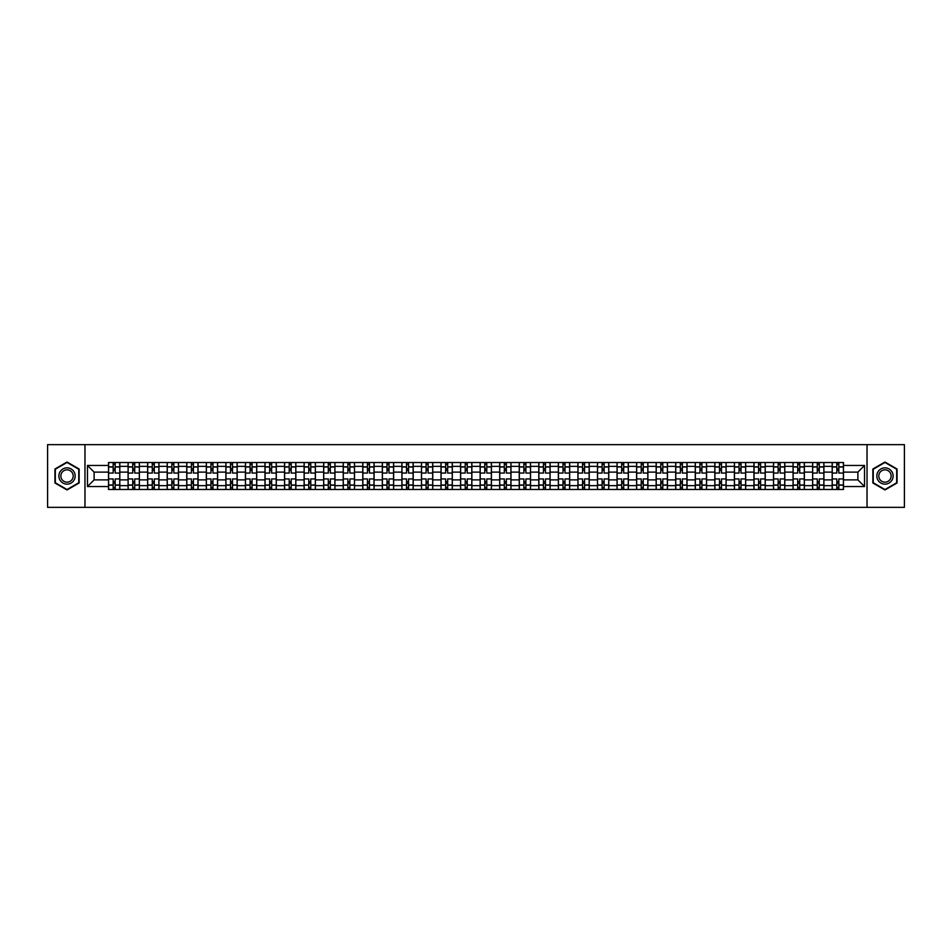 <?xml version="1.0" encoding="UTF-8"?>
<svg xmlns="http://www.w3.org/2000/svg" width="952" height="952" viewBox="0 0 952 952"><rect width="100%" height="100%" fill="white"/><g stroke="black" fill="none" stroke-linecap="round" stroke-linejoin="round"><path stroke-width="1.43" d="M867.034 507.345L904.4 507.345L904.4 444.655L47.6 444.655L47.6 507.345L867.034 507.345L867.034 444.655M128.092 489.483L128.092 466.349L119.809 466.349L119.809 489.483M119.809 466.349L119.809 462.517M128.092 466.349L128.092 462.517M139.373 462.517L139.373 489.483M147.643 489.483L147.643 462.517M158.936 462.517L158.936 489.483M167.207 489.483L167.207 462.517M178.488 462.517L178.488 489.483M186.759 489.483L186.759 462.517M198.052 462.517L198.052 489.483M206.322 489.483L206.322 462.517M217.603 462.517L217.603 489.483M225.886 489.483L225.886 462.517M237.167 462.517L237.167 489.483M245.438 489.483L245.438 462.517M256.719 462.517L256.719 489.483M265.001 489.483L265.001 462.517M276.282 462.517L276.282 489.483M284.553 489.483L284.553 462.517M295.834 462.517L295.834 489.483M304.116 489.483L304.116 462.517M315.398 462.517L315.398 489.483M323.668 489.483L323.668 462.517M334.949 462.517L334.949 489.483M343.232 489.483L343.232 462.517M354.513 462.517L354.513 489.483M362.783 489.483L362.783 462.517M374.077 462.517L374.077 489.483M382.347 489.483L382.347 462.517M393.628 462.517L393.628 489.483M401.899 489.483L401.899 462.517M413.192 462.517L413.192 489.483M421.462 489.483L421.462 462.517M432.743 462.517L432.743 489.483M441.026 489.483L441.026 462.517M452.307 462.517L452.307 489.483M460.578 489.483L460.578 462.517M471.859 462.517L471.859 489.483M480.141 489.483L480.141 462.517M491.422 462.517L491.422 489.483M499.693 489.483L499.693 462.517M510.974 462.517L510.974 489.483M519.256 489.483L519.256 462.517M530.538 462.517L530.538 489.483M538.808 489.483L538.808 462.517M550.101 462.517L550.101 489.483M558.372 489.483L558.372 462.517M569.653 462.517L569.653 489.483M577.923 489.483L577.923 462.517M589.217 462.517L589.217 489.483M597.487 489.483L597.487 462.517M608.768 462.517L608.768 489.483M617.051 489.483L617.051 462.517M628.332 462.517L628.332 489.483M636.602 489.483L636.602 462.517M647.884 462.517L647.884 489.483M656.166 489.483L656.166 462.517M667.447 462.517L667.447 489.483M675.718 489.483L675.718 462.517M686.999 462.517L686.999 489.483M695.281 489.483L695.281 462.517M706.562 462.517L706.562 489.483M714.833 489.483L714.833 462.517M726.114 462.517L726.114 489.483M734.397 489.483L734.397 462.517M745.678 462.517L745.678 489.483M753.948 489.483L753.948 462.517M765.241 462.517L765.241 489.483M773.512 489.483L773.512 462.517M784.793 462.517L784.793 489.483M793.064 489.483L793.064 462.517M804.357 462.517L804.357 489.483M812.627 489.483L812.627 462.517M823.908 462.517L823.908 489.483M832.191 489.483L832.191 462.517M832.191 479.891L823.908 479.891M812.627 479.891L804.357 479.891M793.064 479.891L784.793 479.891M773.512 479.891L765.241 479.891M753.948 479.891L745.678 479.891M734.397 479.891L726.114 479.891M714.833 479.891L706.562 479.891M695.281 479.891L686.999 479.891M675.718 479.891L667.447 479.891M656.166 479.891L647.884 479.891M636.602 479.891L628.332 479.891M617.051 479.891L608.768 479.891M597.487 479.891L589.217 479.891M577.923 479.891L569.653 479.891M558.372 479.891L550.101 479.891M538.808 479.891L530.538 479.891M519.256 479.891L510.974 479.891M499.693 479.891L491.422 479.891M480.141 479.891L471.859 479.891M460.578 479.891L452.307 479.891M441.026 479.891L432.743 479.891M421.462 479.891L413.192 479.891M401.899 479.891L393.628 479.891M382.347 479.891L374.077 479.891M362.783 479.891L354.513 479.891M343.232 479.891L334.949 479.891M323.668 479.891L315.398 479.891M304.116 479.891L295.834 479.891M284.553 479.891L276.282 479.891M265.001 479.891L256.719 479.891M245.438 479.891L237.167 479.891M225.886 479.891L217.603 479.891M206.322 479.891L198.052 479.891M186.759 479.891L178.488 479.891M167.207 479.891L158.936 479.891M147.643 479.891L139.373 479.891M128.092 479.891L119.809 479.891M832.191 472.109L823.908 472.109M812.627 472.109L804.357 472.109M793.064 472.109L784.793 472.109M773.512 472.109L765.241 472.109M753.948 472.109L745.678 472.109M734.397 472.109L726.114 472.109M714.833 472.109L706.562 472.109M695.281 472.109L686.999 472.109M675.718 472.109L667.447 472.109M656.166 472.109L647.884 472.109M636.602 472.109L628.332 472.109M617.051 472.109L608.768 472.109M597.487 472.109L589.217 472.109M577.923 472.109L569.653 472.109M558.372 472.109L550.101 472.109M538.808 472.109L530.538 472.109M519.256 472.109L510.974 472.109M499.693 472.109L491.422 472.109M480.141 472.109L471.859 472.109M460.578 472.109L452.307 472.109M441.026 472.109L432.743 472.109M421.462 472.109L413.192 472.109M401.899 472.109L393.628 472.109M382.347 472.109L374.077 472.109M362.783 472.109L354.513 472.109M343.232 472.109L334.949 472.109M323.668 472.109L315.398 472.109M304.116 472.109L295.834 472.109M284.553 472.109L276.282 472.109M265.001 472.109L256.719 472.109M245.438 472.109L237.167 472.109M225.886 472.109L217.603 472.109M206.322 472.109L198.052 472.109M186.759 472.109L178.488 472.109M167.207 472.109L158.936 472.109M147.643 472.109L139.373 472.109M128.092 472.109L119.809 472.109M94.117 479.891L108.528 479.891L108.528 472.109L94.117 472.109L94.117 479.891L87.465 486.531L87.465 465.468L108.528 465.468L108.528 472.109M843.472 472.109L843.472 479.891L857.883 479.891L857.883 472.109L843.472 472.109L843.472 462.517L108.528 462.517L108.528 465.468M843.472 465.468L864.535 465.468L864.535 486.531L843.472 486.531L843.472 479.891M108.528 479.891L108.528 489.483L843.472 489.483L843.472 486.531M108.528 486.531L87.465 486.531M84.966 507.345L84.966 444.655M79.135 469.015L67.033 462.029L54.93 469.015L54.93 482.985L67.033 489.971L79.135 482.985L79.135 469.015M897.07 469.015L884.967 462.029L872.865 469.015L872.865 482.985L884.967 489.971L897.07 482.985L897.07 469.015M115.18 487.602L113.169 487.602M113.169 464.397L115.18 464.397M134.732 487.602L132.733 487.602M132.733 464.397L134.732 464.397M154.295 487.602L152.284 487.602M152.284 464.397L154.295 464.397M173.847 487.602L171.848 487.602M171.848 464.397L173.847 464.397M193.411 487.602L191.4 487.602M191.4 464.397L193.411 464.397M212.962 487.602L210.963 487.602M210.963 464.397L212.962 464.397M232.526 487.602L230.515 487.602M230.515 464.397L232.526 464.397M252.078 487.602L250.078 487.602M250.078 464.397L252.078 464.397M271.641 487.602L269.63 487.602M269.63 464.397L271.641 464.397M291.205 487.602L289.194 487.602M289.194 464.397L291.205 464.397M310.757 487.602L308.757 487.602M308.757 464.397L310.757 464.397M330.32 487.602L328.309 487.602M328.309 464.397L330.32 464.397M349.872 487.602L347.873 487.602M347.873 464.397L349.872 464.397M369.435 487.602L367.424 487.602M367.424 464.397L369.435 464.397M388.987 487.602L386.988 487.602M386.988 464.397L388.987 464.397M408.551 487.602L406.54 487.602M406.54 464.397L408.551 464.397M428.102 487.602L426.103 487.602M426.103 464.397L428.102 464.397M447.666 487.602L445.655 487.602M445.655 464.397L447.666 464.397M467.23 487.602L465.219 487.602M465.219 464.397L467.23 464.397M486.781 487.602L484.77 487.602M484.77 464.397L486.781 464.397M506.345 487.602L504.334 487.602M504.334 464.397L506.345 464.397M525.897 487.602L523.897 487.602M523.897 464.397L525.897 464.397M545.46 487.602L543.449 487.602M543.449 464.397L545.46 464.397M565.012 487.602L563.013 487.602M563.013 464.397L565.012 464.397M584.576 487.602L582.564 487.602M582.564 464.397L584.576 464.397M604.127 487.602L602.128 487.602M602.128 464.397L604.127 464.397M623.691 487.602L621.68 487.602M621.68 464.397L623.691 464.397M643.243 487.602L641.243 487.602M641.243 464.397L643.243 464.397M662.806 487.602L660.795 487.602M660.795 464.397L662.806 464.397M682.37 487.602L680.359 487.602M680.359 464.397L682.37 464.397M701.922 487.602L699.922 487.602M699.922 464.397L701.922 464.397M721.485 487.602L719.474 487.602M719.474 464.397L721.485 464.397M741.037 487.602L739.038 487.602M739.038 464.397L741.037 464.397M760.6 487.602L758.589 487.602M758.589 464.397L760.6 464.397M780.152 487.602L778.153 487.602M778.153 464.397L780.152 464.397M799.716 487.602L797.705 487.602M797.705 464.397L799.716 464.397M819.267 487.602L817.268 487.602M817.268 464.397L819.267 464.397M838.831 487.602L836.82 487.602M836.82 464.397L838.831 464.397M87.465 465.468L94.117 472.109M857.883 479.891L864.535 486.531M857.883 472.109L864.535 465.468M119.75 489.483L119.75 473.049L115.18 473.049L115.18 462.517M113.169 462.517L113.169 473.049L108.599 473.049L108.599 462.517M119.75 473.049L119.75 462.517M108.599 489.483L108.599 478.951L113.169 478.951L113.169 489.483M115.18 489.483L115.18 478.951L119.75 478.951M113.169 470.3L115.18 470.3M108.599 478.951L108.599 473.049M115.18 481.7L113.169 481.7M115.18 487.852L113.169 487.852M113.169 483.33L115.18 483.33M115.18 468.67L113.169 468.67M113.169 464.148L115.18 464.148M59.976 480.07A8.151 8.151 0 0 0 71.102 483.057A8.151 8.151 0 0 0 74.089 471.93A8.151 8.151 0 0 0 62.963 468.943A8.151 8.151 0 0 0 59.976 480.07M61.69 479.082A6.164 6.164 0 0 0 70.115 481.343A6.164 6.164 0 0 0 72.376 472.918A6.164 6.164 0 0 0 63.951 470.657A6.164 6.164 0 0 0 61.69 479.082M67.033 462.47L78.754 469.229L78.754 482.771L67.033 489.53L55.311 482.771L55.311 469.229L67.033 462.47M877.911 480.07A8.151 8.151 0 0 0 889.037 483.057A8.151 8.151 0 0 0 892.024 471.93A8.151 8.151 0 0 0 880.897 468.943A8.151 8.151 0 0 0 877.911 480.07M879.624 479.082A6.164 6.164 0 0 0 888.049 481.343A6.164 6.164 0 0 0 890.31 472.918A6.164 6.164 0 0 0 881.885 470.657A6.164 6.164 0 0 0 879.624 479.082M884.967 462.47L896.689 469.229L896.689 482.771L884.967 489.53L873.246 482.771L873.246 469.229L884.967 462.47M139.313 489.483L139.313 473.049L134.732 473.049L134.732 462.517M132.733 462.517L132.733 473.049L128.151 473.049L128.151 462.517M139.313 473.049L139.313 462.517M128.151 489.483L128.151 478.951L132.733 478.951L132.733 489.483M134.732 489.483L134.732 478.951L139.313 478.951M132.733 470.3L134.732 470.3M128.151 478.951L128.151 473.049M134.732 481.7L132.733 481.7M134.732 487.852L132.733 487.852M132.733 483.33L134.732 483.33M134.732 468.67L132.733 468.67M132.733 464.148L134.732 464.148M158.865 489.483L158.865 473.049L154.295 473.049L154.295 462.517M152.284 462.517L152.284 473.049L147.715 473.049L147.715 462.517M158.865 473.049L158.865 462.517M147.715 489.483L147.715 478.951L152.284 478.951L152.284 489.483M154.295 489.483L154.295 478.951L158.865 478.951M152.284 470.3L154.295 470.3M147.715 478.951L147.715 473.049M154.295 481.7L152.284 481.7M154.295 487.852L152.284 487.852M152.284 483.33L154.295 483.33M154.295 468.67L152.284 468.67M152.284 464.148L154.295 464.148M178.429 489.483L178.429 473.049L173.847 473.049L173.847 462.517M171.848 462.517L171.848 473.049L167.266 473.049L167.266 462.517M178.429 473.049L178.429 462.517M167.266 489.483L167.266 478.951L171.848 478.951L171.848 489.483M173.847 489.483L173.847 478.951L178.429 478.951M171.848 470.3L173.847 470.3M167.266 478.951L167.266 473.049M173.847 481.7L171.848 481.7M173.847 487.852L171.848 487.852M171.848 483.33L173.847 483.33M173.847 468.67L171.848 468.67M171.848 464.148L173.847 464.148M197.98 489.483L197.98 473.049L193.411 473.049L193.411 462.517M191.4 462.517L191.4 473.049L186.83 473.049L186.83 462.517M197.98 473.049L197.98 462.517M186.83 489.483L186.83 478.951L191.4 478.951L191.4 489.483M193.411 489.483L193.411 478.951L197.98 478.951M191.4 470.3L193.411 470.3M186.83 478.951L186.83 473.049M193.411 481.7L191.4 481.7M193.411 487.852L191.4 487.852M191.4 483.33L193.411 483.33M193.411 468.67L191.4 468.67M191.4 464.148L193.411 464.148M217.544 489.483L217.544 473.049L212.962 473.049L212.962 462.517M210.963 462.517L210.963 473.049L206.382 473.049L206.382 462.517M217.544 473.049L217.544 462.517M206.382 489.483L206.382 478.951L210.963 478.951L210.963 489.483M212.962 489.483L212.962 478.951L217.544 478.951M210.963 470.3L212.962 470.3M206.382 478.951L206.382 473.049M212.962 481.7L210.963 481.7M212.962 487.852L210.963 487.852M210.963 483.33L212.962 483.33M212.962 468.67L210.963 468.67M210.963 464.148L212.962 464.148M237.096 489.483L237.096 473.049L232.526 473.049L232.526 462.517M230.515 462.517L230.515 473.049L225.945 473.049L225.945 462.517M237.096 473.049L237.096 462.517M225.945 489.483L225.945 478.951L230.515 478.951L230.515 489.483M232.526 489.483L232.526 478.951L237.096 478.951M230.515 470.3L232.526 470.3M225.945 478.951L225.945 473.049M232.526 481.7L230.515 481.7M232.526 487.852L230.515 487.852M230.515 483.33L232.526 483.33M232.526 468.67L230.515 468.67M230.515 464.148L232.526 464.148M256.659 489.483L256.659 473.049L252.078 473.049L252.078 462.517M250.078 462.517L250.078 473.049L245.497 473.049L245.497 462.517M256.659 473.049L256.659 462.517M245.497 489.483L245.497 478.951L250.078 478.951L250.078 489.483M252.078 489.483L252.078 478.951L256.659 478.951M250.078 470.3L252.078 470.3M245.497 478.951L245.497 473.049M252.078 481.7L250.078 481.7M252.078 487.852L250.078 487.852M250.078 483.33L252.078 483.33M252.078 468.67L250.078 468.67M250.078 464.148L252.078 464.148M276.223 489.483L276.223 473.049L271.641 473.049L271.641 462.517M269.63 462.517L269.63 473.049L265.061 473.049L265.061 462.517M276.223 473.049L276.223 462.517M265.061 489.483L265.061 478.951L269.63 478.951L269.63 489.483M271.641 489.483L271.641 478.951L276.223 478.951M269.63 470.3L271.641 470.3M265.061 478.951L265.061 473.049M271.641 481.7L269.63 481.7M271.641 487.852L269.63 487.852M269.63 483.33L271.641 483.33M271.641 468.67L269.63 468.67M269.63 464.148L271.641 464.148M295.774 489.483L295.774 473.049L291.205 473.049L291.205 462.517M289.194 462.517L289.194 473.049L284.612 473.049L284.612 462.517M295.774 473.049L295.774 462.517M284.612 489.483L284.612 478.951L289.194 478.951L289.194 489.483M291.205 489.483L291.205 478.951L295.774 478.951M289.194 470.3L291.205 470.3M284.612 478.951L284.612 473.049M291.205 481.7L289.194 481.7M291.205 487.852L289.194 487.852M289.194 483.33L291.205 483.33M291.205 468.67L289.194 468.67M289.194 464.148L291.205 464.148M315.338 489.483L315.338 473.049L310.757 473.049L310.757 462.517M308.757 462.517L308.757 473.049L304.176 473.049L304.176 462.517M315.338 473.049L315.338 462.517M304.176 489.483L304.176 478.951L308.757 478.951L308.757 489.483M310.757 489.483L310.757 478.951L315.338 478.951M308.757 470.3L310.757 470.3M304.176 478.951L304.176 473.049M310.757 481.7L308.757 481.7M310.757 487.852L308.757 487.852M308.757 483.33L310.757 483.33M310.757 468.67L308.757 468.67M308.757 464.148L310.757 464.148M334.89 489.483L334.89 473.049L330.32 473.049L330.32 462.517M328.309 462.517L328.309 473.049L323.74 473.049L323.74 462.517M334.89 473.049L334.89 462.517M323.74 489.483L323.74 478.951L328.309 478.951L328.309 489.483M330.32 489.483L330.32 478.951L334.89 478.951M328.309 470.3L330.32 470.3M323.74 478.951L323.74 473.049M330.32 481.7L328.309 481.7M330.32 487.852L328.309 487.852M328.309 483.33L330.32 483.33M330.32 468.67L328.309 468.67M328.309 464.148L330.32 464.148M354.453 489.483L354.453 473.049L349.872 473.049L349.872 462.517M347.873 462.517L347.873 473.049L343.291 473.049L343.291 462.517M354.453 473.049L354.453 462.517M343.291 489.483L343.291 478.951L347.873 478.951L347.873 489.483M349.872 489.483L349.872 478.951L354.453 478.951M347.873 470.3L349.872 470.3M343.291 478.951L343.291 473.049M349.872 481.7L347.873 481.7M349.872 487.852L347.873 487.852M347.873 483.33L349.872 483.33M349.872 468.67L347.873 468.67M347.873 464.148L349.872 464.148M374.005 489.483L374.005 473.049L369.435 473.049L369.435 462.517M367.424 462.517L367.424 473.049L362.855 473.049L362.855 462.517M374.005 473.049L374.005 462.517M362.855 489.483L362.855 478.951L367.424 478.951L367.424 489.483M369.435 489.483L369.435 478.951L374.005 478.951M367.424 470.3L369.435 470.3M362.855 478.951L362.855 473.049M369.435 481.7L367.424 481.7M369.435 487.852L367.424 487.852M367.424 483.33L369.435 483.33M369.435 468.67L367.424 468.67M367.424 464.148L369.435 464.148M393.569 489.483L393.569 473.049L388.987 473.049L388.987 462.517M386.988 462.517L386.988 473.049L382.406 473.049L382.406 462.517M393.569 473.049L393.569 462.517M382.406 489.483L382.406 478.951L386.988 478.951L386.988 489.483M388.987 489.483L388.987 478.951L393.569 478.951M386.988 470.3L388.987 470.3M382.406 478.951L382.406 473.049M388.987 481.7L386.988 481.7M388.987 487.852L386.988 487.852M386.988 483.33L388.987 483.33M388.987 468.67L386.988 468.67M386.988 464.148L388.987 464.148M413.12 489.483L413.12 473.049L408.551 473.049L408.551 462.517M406.54 462.517L406.54 473.049L401.97 473.049L401.97 462.517M413.12 473.049L413.12 462.517M401.97 489.483L401.97 478.951L406.54 478.951L406.54 489.483M408.551 489.483L408.551 478.951L413.12 478.951M406.54 470.3L408.551 470.3M401.97 478.951L401.97 473.049M408.551 481.7L406.54 481.7M408.551 487.852L406.54 487.852M406.54 483.33L408.551 483.33M408.551 468.67L406.54 468.67M406.54 464.148L408.551 464.148M432.684 489.483L432.684 473.049L428.102 473.049L428.102 462.517M426.103 462.517L426.103 473.049L421.522 473.049L421.522 462.517M432.684 473.049L432.684 462.517M421.522 489.483L421.522 478.951L426.103 478.951L426.103 489.483M428.102 489.483L428.102 478.951L432.684 478.951M426.103 470.3L428.102 470.3M421.522 478.951L421.522 473.049M428.102 481.7L426.103 481.7M428.102 487.852L426.103 487.852M426.103 483.33L428.102 483.33M428.102 468.67L426.103 468.67M426.103 464.148L428.102 464.148M452.248 489.483L452.248 473.049L447.666 473.049L447.666 462.517M445.655 462.517L445.655 473.049L441.085 473.049L441.085 462.517M452.248 473.049L452.248 462.517M441.085 489.483L441.085 478.951L445.655 478.951L445.655 489.483M447.666 489.483L447.666 478.951L452.248 478.951M445.655 470.3L447.666 470.3M441.085 478.951L441.085 473.049M447.666 481.7L445.655 481.7M447.666 487.852L445.655 487.852M445.655 483.33L447.666 483.33M447.666 468.67L445.655 468.67M445.655 464.148L447.666 464.148M471.799 489.483L471.799 473.049L467.23 473.049L467.23 462.517M465.219 462.517L465.219 473.049L460.637 473.049L460.637 462.517M471.799 473.049L471.799 462.517M460.637 489.483L460.637 478.951L465.219 478.951L465.219 489.483M467.23 489.483L467.23 478.951L471.799 478.951M465.219 470.3L467.23 470.3M460.637 478.951L460.637 473.049M467.23 481.7L465.219 481.7M467.23 487.852L465.219 487.852M465.219 483.33L467.23 483.33M467.23 468.67L465.219 468.67M465.219 464.148L467.23 464.148M491.363 489.483L491.363 473.049L486.781 473.049L486.781 462.517M484.77 462.517L484.77 473.049L480.201 473.049L480.201 462.517M491.363 473.049L491.363 462.517M480.201 489.483L480.201 478.951L484.77 478.951L484.77 489.483M486.781 489.483L486.781 478.951L491.363 478.951M484.77 470.3L486.781 470.3M480.201 478.951L480.201 473.049M486.781 481.7L484.77 481.7M486.781 487.852L484.77 487.852M484.77 483.33L486.781 483.33M486.781 468.67L484.77 468.67M484.77 464.148L486.781 464.148M510.915 489.483L510.915 473.049L506.345 473.049L506.345 462.517M504.334 462.517L504.334 473.049L499.752 473.049L499.752 462.517M510.915 473.049L510.915 462.517M499.752 489.483L499.752 478.951L504.334 478.951L504.334 489.483M506.345 489.483L506.345 478.951L510.915 478.951M504.334 470.3L506.345 470.3M499.752 478.951L499.752 473.049M506.345 481.7L504.334 481.7M506.345 487.852L504.334 487.852M504.334 483.33L506.345 483.33M506.345 468.67L504.334 468.67M504.334 464.148L506.345 464.148M530.478 489.483L530.478 473.049L525.897 473.049L525.897 462.517M523.897 462.517L523.897 473.049L519.316 473.049L519.316 462.517M530.478 473.049L530.478 462.517M519.316 489.483L519.316 478.951L523.897 478.951L523.897 489.483M525.897 489.483L525.897 478.951L530.478 478.951M523.897 470.3L525.897 470.3M519.316 478.951L519.316 473.049M525.897 481.7L523.897 481.7M525.897 487.852L523.897 487.852M523.897 483.33L525.897 483.33M525.897 468.67L523.897 468.67M523.897 464.148L525.897 464.148M550.03 489.483L550.03 473.049L545.46 473.049L545.46 462.517M543.449 462.517L543.449 473.049L538.88 473.049L538.88 462.517M550.03 473.049L550.03 462.517M538.88 489.483L538.88 478.951L543.449 478.951L543.449 489.483M545.46 489.483L545.46 478.951L550.03 478.951M543.449 470.3L545.46 470.3M538.88 478.951L538.88 473.049M545.46 481.7L543.449 481.7M545.46 487.852L543.449 487.852M543.449 483.33L545.46 483.33M545.46 468.67L543.449 468.67M543.449 464.148L545.46 464.148M569.593 489.483L569.593 473.049L565.012 473.049L565.012 462.517M563.013 462.517L563.013 473.049L558.431 473.049L558.431 462.517M569.593 473.049L569.593 462.517M558.431 489.483L558.431 478.951L563.013 478.951L563.013 489.483M565.012 489.483L565.012 478.951L569.593 478.951M563.013 470.3L565.012 470.3M558.431 478.951L558.431 473.049M565.012 481.7L563.013 481.7M565.012 487.852L563.013 487.852M563.013 483.33L565.012 483.33M565.012 468.67L563.013 468.67M563.013 464.148L565.012 464.148M589.145 489.483L589.145 473.049L584.576 473.049L584.576 462.517M582.564 462.517L582.564 473.049L577.995 473.049L577.995 462.517M589.145 473.049L589.145 462.517M577.995 489.483L577.995 478.951L582.564 478.951L582.564 489.483M584.576 489.483L584.576 478.951L589.145 478.951M582.564 470.3L584.576 470.3M577.995 478.951L577.995 473.049M584.576 481.7L582.564 481.7M584.576 487.852L582.564 487.852M582.564 483.33L584.576 483.33M584.576 468.67L582.564 468.67M582.564 464.148L584.576 464.148M608.709 489.483L608.709 473.049L604.127 473.049L604.127 462.517M602.128 462.517L602.128 473.049L597.547 473.049L597.547 462.517M608.709 473.049L608.709 462.517M597.547 489.483L597.547 478.951L602.128 478.951L602.128 489.483M604.127 489.483L604.127 478.951L608.709 478.951M602.128 470.3L604.127 470.3M597.547 478.951L597.547 473.049M604.127 481.7L602.128 481.7M604.127 487.852L602.128 487.852M602.128 483.33L604.127 483.33M604.127 468.67L602.128 468.67M602.128 464.148L604.127 464.148M628.26 489.483L628.26 473.049L623.691 473.049L623.691 462.517M621.68 462.517L621.68 473.049L617.11 473.049L617.11 462.517M628.26 473.049L628.26 462.517M617.11 489.483L617.11 478.951L621.68 478.951L621.68 489.483M623.691 489.483L623.691 478.951L628.26 478.951M621.68 470.3L623.691 470.3M617.11 478.951L617.11 473.049M623.691 481.7L621.68 481.7M623.691 487.852L621.68 487.852M621.68 483.33L623.691 483.33M623.691 468.67L621.68 468.67M621.68 464.148L623.691 464.148M647.824 489.483L647.824 473.049L643.243 473.049L643.243 462.517M641.243 462.517L641.243 473.049L636.662 473.049L636.662 462.517M647.824 473.049L647.824 462.517M636.662 489.483L636.662 478.951L641.243 478.951L641.243 489.483M643.243 489.483L643.243 478.951L647.824 478.951M641.243 470.3L643.243 470.3M636.662 478.951L636.662 473.049M643.243 481.7L641.243 481.7M643.243 487.852L641.243 487.852M641.243 483.33L643.243 483.33M643.243 468.67L641.243 468.67M641.243 464.148L643.243 464.148M667.388 489.483L667.388 473.049L662.806 473.049L662.806 462.517M660.795 462.517L660.795 473.049L656.226 473.049L656.226 462.517M667.388 473.049L667.388 462.517M656.226 489.483L656.226 478.951L660.795 478.951L660.795 489.483M662.806 489.483L662.806 478.951L667.388 478.951M660.795 470.3L662.806 470.3M656.226 478.951L656.226 473.049M662.806 481.7L660.795 481.7M662.806 487.852L660.795 487.852M660.795 483.33L662.806 483.33M662.806 468.67L660.795 468.67M660.795 464.148L662.806 464.148M686.939 489.483L686.939 473.049L682.37 473.049L682.37 462.517M680.359 462.517L680.359 473.049L675.777 473.049L675.777 462.517M686.939 473.049L686.939 462.517M675.777 489.483L675.777 478.951L680.359 478.951L680.359 489.483M682.37 489.483L682.37 478.951L686.939 478.951M680.359 470.3L682.37 470.3M675.777 478.951L675.777 473.049M682.37 481.7L680.359 481.7M682.37 487.852L680.359 487.852M680.359 483.33L682.37 483.33M682.37 468.67L680.359 468.67M680.359 464.148L682.37 464.148M706.503 489.483L706.503 473.049L701.922 473.049L701.922 462.517M699.922 462.517L699.922 473.049L695.341 473.049L695.341 462.517M706.503 473.049L706.503 462.517M695.341 489.483L695.341 478.951L699.922 478.951L699.922 489.483M701.922 489.483L701.922 478.951L706.503 478.951M699.922 470.3L701.922 470.3M695.341 478.951L695.341 473.049M701.922 481.7L699.922 481.7M701.922 487.852L699.922 487.852M699.922 483.33L701.922 483.33M701.922 468.67L699.922 468.67M699.922 464.148L701.922 464.148M726.055 489.483L726.055 473.049L721.485 473.049L721.485 462.517M719.474 462.517L719.474 473.049L714.904 473.049L714.904 462.517M726.055 473.049L726.055 462.517M714.904 489.483L714.904 478.951L719.474 478.951L719.474 489.483M721.485 489.483L721.485 478.951L726.055 478.951M719.474 470.3L721.485 470.3M714.904 478.951L714.904 473.049M721.485 481.7L719.474 481.7M721.485 487.852L719.474 487.852M719.474 483.33L721.485 483.33M721.485 468.67L719.474 468.67M719.474 464.148L721.485 464.148M745.618 489.483L745.618 473.049L741.037 473.049L741.037 462.517M739.038 462.517L739.038 473.049L734.456 473.049L734.456 462.517M745.618 473.049L745.618 462.517M734.456 489.483L734.456 478.951L739.038 478.951L739.038 489.483M741.037 489.483L741.037 478.951L745.618 478.951M739.038 470.3L741.037 470.3M734.456 478.951L734.456 473.049M741.037 481.7L739.038 481.7M741.037 487.852L739.038 487.852M739.038 483.33L741.037 483.33M741.037 468.67L739.038 468.67M739.038 464.148L741.037 464.148M765.17 489.483L765.17 473.049L760.6 473.049L760.6 462.517M758.589 462.517L758.589 473.049L754.02 473.049L754.02 462.517M765.17 473.049L765.17 462.517M754.02 489.483L754.02 478.951L758.589 478.951L758.589 489.483M760.6 489.483L760.6 478.951L765.17 478.951M758.589 470.3L760.6 470.3M754.02 478.951L754.02 473.049M760.6 481.7L758.589 481.7M760.6 487.852L758.589 487.852M758.589 483.33L760.6 483.33M760.6 468.67L758.589 468.67M758.589 464.148L760.6 464.148M784.734 489.483L784.734 473.049L780.152 473.049L780.152 462.517M778.153 462.517L778.153 473.049L773.571 473.049L773.571 462.517M784.734 473.049L784.734 462.517M773.571 489.483L773.571 478.951L778.153 478.951L778.153 489.483M780.152 489.483L780.152 478.951L784.734 478.951M778.153 470.3L780.152 470.3M773.571 478.951L773.571 473.049M780.152 481.7L778.153 481.7M780.152 487.852L778.153 487.852M778.153 483.33L780.152 483.33M780.152 468.67L778.153 468.67M778.153 464.148L780.152 464.148M804.285 489.483L804.285 473.049L799.716 473.049L799.716 462.517M797.705 462.517L797.705 473.049L793.135 473.049L793.135 462.517M804.285 473.049L804.285 462.517M793.135 489.483L793.135 478.951L797.705 478.951L797.705 489.483M799.716 489.483L799.716 478.951L804.285 478.951M797.705 470.3L799.716 470.3M793.135 478.951L793.135 473.049M799.716 481.7L797.705 481.7M799.716 487.852L797.705 487.852M797.705 483.33L799.716 483.33M799.716 468.67L797.705 468.67M797.705 464.148L799.716 464.148M823.849 489.483L823.849 473.049L819.267 473.049L819.267 462.517M817.268 462.517L817.268 473.049L812.687 473.049L812.687 462.517M823.849 473.049L823.849 462.517M812.687 489.483L812.687 478.951L817.268 478.951L817.268 489.483M819.267 489.483L819.267 478.951L823.849 478.951M817.268 470.3L819.267 470.3M812.687 478.951L812.687 473.049M819.267 481.7L817.268 481.7M819.267 487.852L817.268 487.852M817.268 483.33L819.267 483.33M819.267 468.67L817.268 468.67M817.268 464.148L819.267 464.148M843.401 489.483L843.401 473.049L838.831 473.049L838.831 462.517M836.82 462.517L836.82 473.049L832.25 473.049L832.25 462.517M843.401 473.049L843.401 462.517M832.25 489.483L832.25 478.951L836.82 478.951L836.82 489.483M838.831 489.483L838.831 478.951L843.401 478.951M836.82 470.3L838.831 470.3M832.25 478.951L832.25 473.049M838.831 481.7L836.82 481.7M838.831 487.852L836.82 487.852M836.82 483.33L838.831 483.33M838.831 468.67L836.82 468.67M836.82 464.148L838.831 464.148M812.627 466.349L804.357 466.349M793.064 466.349L784.793 466.349M773.512 466.349L765.241 466.349M753.948 466.349L745.678 466.349M734.397 466.349L726.114 466.349M714.833 466.349L706.562 466.349M695.281 466.349L686.999 466.349M675.718 466.349L667.447 466.349M656.166 466.349L647.884 466.349M636.602 466.349L628.332 466.349M617.051 466.349L608.768 466.349M597.487 466.349L589.217 466.349M577.923 466.349L569.653 466.349M558.372 466.349L550.101 466.349M538.808 466.349L530.538 466.349M519.256 466.349L510.974 466.349M499.693 466.349L491.422 466.349M480.141 466.349L471.859 466.349M460.578 466.349L452.307 466.349M441.026 466.349L432.743 466.349M421.462 466.349L413.192 466.349M401.899 466.349L393.628 466.349M382.347 466.349L374.077 466.349M362.783 466.349L354.513 466.349M343.232 466.349L334.949 466.349M323.668 466.349L315.398 466.349M304.116 466.349L295.834 466.349M284.553 466.349L276.282 466.349M265.001 466.349L256.719 466.349M245.438 466.349L237.167 466.349M225.886 466.349L217.603 466.349M206.322 466.349L198.052 466.349M186.759 466.349L178.488 466.349M167.207 466.349L158.936 466.349M147.643 466.349L139.373 466.349M832.191 466.349L823.908 466.349M812.627 485.651L804.357 485.651M793.064 485.651L784.793 485.651M773.512 485.651L765.241 485.651M753.948 485.651L745.678 485.651M734.397 485.651L726.114 485.651M714.833 485.651L706.562 485.651M695.281 485.651L686.999 485.651M675.718 485.651L667.447 485.651M656.166 485.651L647.884 485.651M636.602 485.651L628.332 485.651M617.051 485.651L608.768 485.651M597.487 485.651L589.217 485.651M577.923 485.651L569.653 485.651M558.372 485.651L550.101 485.651M538.808 485.651L530.538 485.651M519.256 485.651L510.974 485.651M499.693 485.651L491.422 485.651M480.141 485.651L471.859 485.651M460.578 485.651L452.307 485.651M441.026 485.651L432.743 485.651M421.462 485.651L413.192 485.651M401.899 485.651L393.628 485.651M382.347 485.651L374.077 485.651M362.783 485.651L354.513 485.651M343.232 485.651L334.949 485.651M323.668 485.651L315.398 485.651M304.116 485.651L295.834 485.651M284.553 485.651L276.282 485.651M265.001 485.651L256.719 485.651M245.438 485.651L237.167 485.651M225.886 485.651L217.603 485.651M206.322 485.651L198.052 485.651M186.759 485.651L178.488 485.651M167.207 485.651L158.936 485.651M147.643 485.651L139.373 485.651M128.092 485.651L119.809 485.651M832.191 485.651L823.908 485.651M119.75 466.849L115.18 466.849M113.169 466.849L108.599 466.849M113.169 467.015L108.599 467.015M113.169 484.984L108.599 484.984M113.169 485.151L108.599 485.151M119.75 485.151L115.18 485.151M119.75 467.015L115.18 467.015M119.75 484.984L115.18 484.984M139.313 466.849L134.732 466.849M132.733 466.849L128.151 466.849M132.733 467.015L128.151 467.015M132.733 484.984L128.151 484.984M132.733 485.151L128.151 485.151M139.313 485.151L134.732 485.151M139.313 467.015L134.732 467.015M139.313 484.984L134.732 484.984M158.865 466.849L154.295 466.849M152.284 466.849L147.715 466.849M152.284 467.015L147.715 467.015M152.284 484.984L147.715 484.984M152.284 485.151L147.715 485.151M158.865 485.151L154.295 485.151M158.865 467.015L154.295 467.015M158.865 484.984L154.295 484.984M178.429 466.849L173.847 466.849M171.848 466.849L167.266 466.849M171.848 467.015L167.266 467.015M171.848 484.984L167.266 484.984M171.848 485.151L167.266 485.151M178.429 485.151L173.847 485.151M178.429 467.015L173.847 467.015M178.429 484.984L173.847 484.984M197.98 466.849L193.411 466.849M191.4 466.849L186.83 466.849M191.4 467.015L186.83 467.015M191.4 484.984L186.83 484.984M191.4 485.151L186.83 485.151M197.98 485.151L193.411 485.151M197.98 467.015L193.411 467.015M197.98 484.984L193.411 484.984M217.544 466.849L212.962 466.849M210.963 466.849L206.382 466.849M210.963 467.015L206.382 467.015M210.963 484.984L206.382 484.984M210.963 485.151L206.382 485.151M217.544 485.151L212.962 485.151M217.544 467.015L212.962 467.015M217.544 484.984L212.962 484.984M237.096 466.849L232.526 466.849M230.515 466.849L225.945 466.849M230.515 467.015L225.945 467.015M230.515 484.984L225.945 484.984M230.515 485.151L225.945 485.151M237.096 485.151L232.526 485.151M237.096 467.015L232.526 467.015M237.096 484.984L232.526 484.984M256.659 466.849L252.078 466.849M250.078 466.849L245.497 466.849M250.078 467.015L245.497 467.015M250.078 484.984L245.497 484.984M250.078 485.151L245.497 485.151M256.659 485.151L252.078 485.151M256.659 467.015L252.078 467.015M256.659 484.984L252.078 484.984M276.223 466.849L271.641 466.849M269.63 466.849L265.061 466.849M269.63 467.015L265.061 467.015M269.63 484.984L265.061 484.984M269.63 485.151L265.061 485.151M276.223 485.151L271.641 485.151M276.223 467.015L271.641 467.015M276.223 484.984L271.641 484.984M295.774 466.849L291.205 466.849M289.194 466.849L284.612 466.849M289.194 467.015L284.612 467.015M289.194 484.984L284.612 484.984M289.194 485.151L284.612 485.151M295.774 485.151L291.205 485.151M295.774 467.015L291.205 467.015M295.774 484.984L291.205 484.984M315.338 466.849L310.757 466.849M308.757 466.849L304.176 466.849M308.757 467.015L304.176 467.015M308.757 484.984L304.176 484.984M308.757 485.151L304.176 485.151M315.338 485.151L310.757 485.151M315.338 467.015L310.757 467.015M315.338 484.984L310.757 484.984M334.89 466.849L330.32 466.849M328.309 466.849L323.74 466.849M328.309 467.015L323.74 467.015M328.309 484.984L323.74 484.984M328.309 485.151L323.74 485.151M334.89 485.151L330.32 485.151M334.89 467.015L330.32 467.015M334.89 484.984L330.32 484.984M354.453 466.849L349.872 466.849M347.873 466.849L343.291 466.849M347.873 467.015L343.291 467.015M347.873 484.984L343.291 484.984M347.873 485.151L343.291 485.151M354.453 485.151L349.872 485.151M354.453 467.015L349.872 467.015M354.453 484.984L349.872 484.984M374.005 466.849L369.435 466.849M367.424 466.849L362.855 466.849M367.424 467.015L362.855 467.015M367.424 484.984L362.855 484.984M367.424 485.151L362.855 485.151M374.005 485.151L369.435 485.151M374.005 467.015L369.435 467.015M374.005 484.984L369.435 484.984M393.569 466.849L388.987 466.849M386.988 466.849L382.406 466.849M386.988 467.015L382.406 467.015M386.988 484.984L382.406 484.984M386.988 485.151L382.406 485.151M393.569 485.151L388.987 485.151M393.569 467.015L388.987 467.015M393.569 484.984L388.987 484.984M413.12 466.849L408.551 466.849M406.54 466.849L401.97 466.849M406.54 467.015L401.97 467.015M406.54 484.984L401.97 484.984M406.54 485.151L401.97 485.151M413.12 485.151L408.551 485.151M413.12 467.015L408.551 467.015M413.12 484.984L408.551 484.984M432.684 466.849L428.102 466.849M426.103 466.849L421.522 466.849M426.103 467.015L421.522 467.015M426.103 484.984L421.522 484.984M426.103 485.151L421.522 485.151M432.684 485.151L428.102 485.151M432.684 467.015L428.102 467.015M432.684 484.984L428.102 484.984M452.248 466.849L447.666 466.849M445.655 466.849L441.085 466.849M445.655 467.015L441.085 467.015M445.655 484.984L441.085 484.984M445.655 485.151L441.085 485.151M452.248 485.151L447.666 485.151M452.248 467.015L447.666 467.015M452.248 484.984L447.666 484.984M471.799 466.849L467.23 466.849M465.219 466.849L460.637 466.849M465.219 467.015L460.637 467.015M465.219 484.984L460.637 484.984M465.219 485.151L460.637 485.151M471.799 485.151L467.23 485.151M471.799 467.015L467.23 467.015M471.799 484.984L467.23 484.984M491.363 466.849L486.781 466.849M484.77 466.849L480.201 466.849M484.77 467.015L480.201 467.015M484.77 484.984L480.201 484.984M484.77 485.151L480.201 485.151M491.363 485.151L486.781 485.151M491.363 467.015L486.781 467.015M491.363 484.984L486.781 484.984M510.915 466.849L506.345 466.849M504.334 466.849L499.752 466.849M504.334 467.015L499.752 467.015M504.334 484.984L499.752 484.984M504.334 485.151L499.752 485.151M510.915 485.151L506.345 485.151M510.915 467.015L506.345 467.015M510.915 484.984L506.345 484.984M530.478 466.849L525.897 466.849M523.897 466.849L519.316 466.849M523.897 467.015L519.316 467.015M523.897 484.984L519.316 484.984M523.897 485.151L519.316 485.151M530.478 485.151L525.897 485.151M530.478 467.015L525.897 467.015M530.478 484.984L525.897 484.984M550.03 466.849L545.46 466.849M543.449 466.849L538.88 466.849M543.449 467.015L538.88 467.015M543.449 484.984L538.88 484.984M543.449 485.151L538.88 485.151M550.03 485.151L545.46 485.151M550.03 467.015L545.46 467.015M550.03 484.984L545.46 484.984M569.593 466.849L565.012 466.849M563.013 466.849L558.431 466.849M563.013 467.015L558.431 467.015M563.013 484.984L558.431 484.984M563.013 485.151L558.431 485.151M569.593 485.151L565.012 485.151M569.593 467.015L565.012 467.015M569.593 484.984L565.012 484.984M589.145 466.849L584.576 466.849M582.564 466.849L577.995 466.849M582.564 467.015L577.995 467.015M582.564 484.984L577.995 484.984M582.564 485.151L577.995 485.151M589.145 485.151L584.576 485.151M589.145 467.015L584.576 467.015M589.145 484.984L584.576 484.984M608.709 466.849L604.127 466.849M602.128 466.849L597.547 466.849M602.128 467.015L597.547 467.015M602.128 484.984L597.547 484.984M602.128 485.151L597.547 485.151M608.709 485.151L604.127 485.151M608.709 467.015L604.127 467.015M608.709 484.984L604.127 484.984M628.26 466.849L623.691 466.849M621.68 466.849L617.11 466.849M621.68 467.015L617.11 467.015M621.68 484.984L617.11 484.984M621.68 485.151L617.11 485.151M628.26 485.151L623.691 485.151M628.26 467.015L623.691 467.015M628.26 484.984L623.691 484.984M647.824 466.849L643.243 466.849M641.243 466.849L636.662 466.849M641.243 467.015L636.662 467.015M641.243 484.984L636.662 484.984M641.243 485.151L636.662 485.151M647.824 485.151L643.243 485.151M647.824 467.015L643.243 467.015M647.824 484.984L643.243 484.984M667.388 466.849L662.806 466.849M660.795 466.849L656.226 466.849M660.795 467.015L656.226 467.015M660.795 484.984L656.226 484.984M660.795 485.151L656.226 485.151M667.388 485.151L662.806 485.151M667.388 467.015L662.806 467.015M667.388 484.984L662.806 484.984M686.939 466.849L682.37 466.849M680.359 466.849L675.777 466.849M680.359 467.015L675.777 467.015M680.359 484.984L675.777 484.984M680.359 485.151L675.777 485.151M686.939 485.151L682.37 485.151M686.939 467.015L682.37 467.015M686.939 484.984L682.37 484.984M706.503 466.849L701.922 466.849M699.922 466.849L695.341 466.849M699.922 467.015L695.341 467.015M699.922 484.984L695.341 484.984M699.922 485.151L695.341 485.151M706.503 485.151L701.922 485.151M706.503 467.015L701.922 467.015M706.503 484.984L701.922 484.984M726.055 466.849L721.485 466.849M719.474 466.849L714.904 466.849M719.474 467.015L714.904 467.015M719.474 484.984L714.904 484.984M719.474 485.151L714.904 485.151M726.055 485.151L721.485 485.151M726.055 467.015L721.485 467.015M726.055 484.984L721.485 484.984M745.618 466.849L741.037 466.849M739.038 466.849L734.456 466.849M739.038 467.015L734.456 467.015M739.038 484.984L734.456 484.984M739.038 485.151L734.456 485.151M745.618 485.151L741.037 485.151M745.618 467.015L741.037 467.015M745.618 484.984L741.037 484.984M765.17 466.849L760.6 466.849M758.589 466.849L754.02 466.849M758.589 467.015L754.02 467.015M758.589 484.984L754.02 484.984M758.589 485.151L754.02 485.151M765.17 485.151L760.6 485.151M765.17 467.015L760.6 467.015M765.17 484.984L760.6 484.984M784.734 466.849L780.152 466.849M778.153 466.849L773.571 466.849M778.153 467.015L773.571 467.015M778.153 484.984L773.571 484.984M778.153 485.151L773.571 485.151M784.734 485.151L780.152 485.151M784.734 467.015L780.152 467.015M784.734 484.984L780.152 484.984M804.285 466.849L799.716 466.849M797.705 466.849L793.135 466.849M797.705 467.015L793.135 467.015M797.705 484.984L793.135 484.984M797.705 485.151L793.135 485.151M804.285 485.151L799.716 485.151M804.285 467.015L799.716 467.015M804.285 484.984L799.716 484.984M823.849 466.849L819.267 466.849M817.268 466.849L812.687 466.849M817.268 467.015L812.687 467.015M817.268 484.984L812.687 484.984M817.268 485.151L812.687 485.151M823.849 485.151L819.267 485.151M823.849 467.015L819.267 467.015M823.849 484.984L819.267 484.984M843.401 466.849L838.831 466.849M836.82 466.849L832.25 466.849M836.82 467.015L832.25 467.015M836.82 484.984L832.25 484.984M836.82 485.151L832.25 485.151M843.401 485.151L838.831 485.151M843.401 467.015L838.831 467.015M843.401 484.984L838.831 484.984"/></g></svg>
